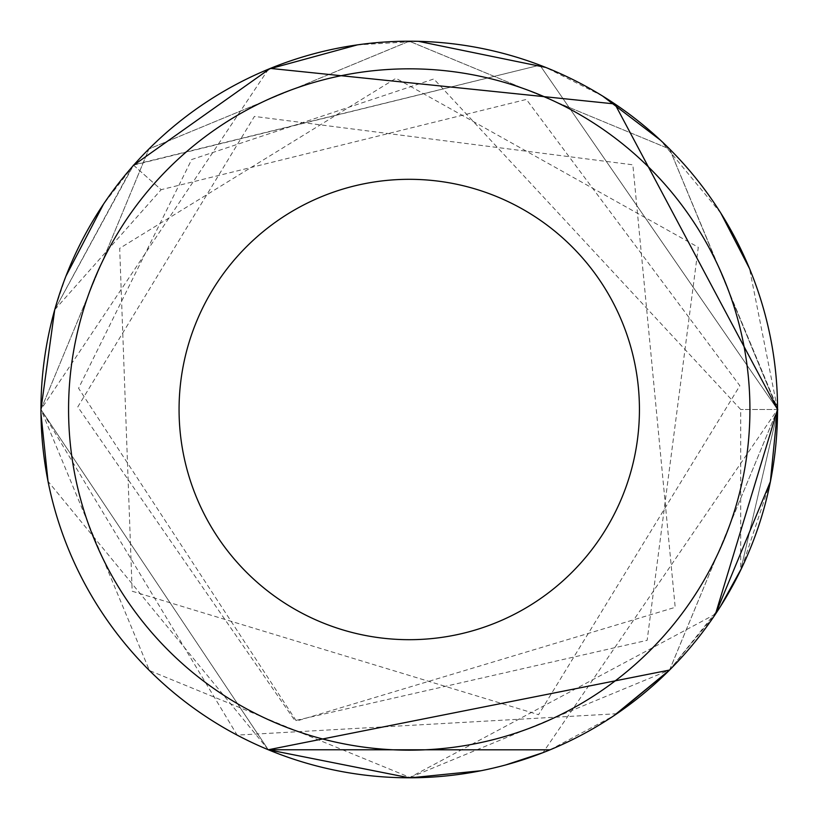 <?xml version="1.0" encoding="UTF-8"?>
<svg xmlns="http://www.w3.org/2000/svg" width="819" height="819" viewBox="0 0 819 819"><rect width="100%" height="100%" fill="white"/><g stroke="black" fill="none" stroke-linecap="round" stroke-linejoin="round"><path stroke-width="0.61" stroke-dasharray="4.09 3.07" d="M179.064 409.5A230.19 230.19 0 0 0 409.244 639.69A230.19 230.19 0 0 0 639.434 409.5A230.19 230.19 0 0 0 409.244 179.31A230.19 230.19 0 0 0 179.064 409.5M268.468 69.165L40.95 409.5L148.935 148.956L409.265 41.206L669.625 149.017L777.548 409.5A368.294 368.294 0 0 0 409.244 41.206A368.294 368.294 0 0 0 40.95 409.5L148.884 149.007L409.265 41.206L669.625 149.017L778.04 409.5L669.614 149.017L409.244 41.206L148.894 149.007L40.95 409.5L268.253 749.743L40.95 409.5L148.925 148.976L409.326 41.206L669.655 149.048L777.548 409.5L539.895 65.151L133.262 164.895L54.709 309.787L133.538 165.141L539.895 65.151L777.548 409.5L749.487 268.499M720.843 213.145L660.39 140.11M602.641 96.058L545.792 67.445M418.345 41.308L357.401 44.871M550.04 749.825L613.871 715.724M669.512 670.085L715.468 614.137M770.454 481.429L777.548 409.5L669.573 670.034L409.265 777.794M133.63 165.223L103.501 204.166M65.95 276.126L54.709 309.787L161.148 189.691L137.285 168.54M715.478 614.117L409.172 777.794M616.799 713.748L237.172 735.114L40.95 409.5L268.304 749.764M669.553 670.044L777.548 409.5L542.977 752.661M770.331 482.033L741.707 567.997M720.382 606.582L669.645 669.952M777.548 409.5A368.294 368.294 0 0 1 409.244 777.794A368.294 368.294 0 0 1 40.95 409.5L149.457 670.556L410.79 777.794M481.122 770.72L505.61 764.977M268.356 749.784L48.024 481.326M778.04 409.5L740.714 570.034L778.05 409.5L740.714 409.5L778.05 409.5M133.262 164.895L137.305 168.519M133.477 165.162L161.148 189.691L526.392 99.427L739.864 385.718L538.554 714.7L132.166 591.226L119.676 248.331L395.976 78.296L698.29 247.287L647.143 640.325L294.912 720.628L77.795 406.889L254.422 116.431L632.852 164.814L675.194 607.329L296.406 721.078L78.573 388.278L191.666 159.531L433.824 78.962L740.714 409.5L740.714 570.034"/><path stroke-width="1.23" d="M749.928 409.5A340.673 340.673 0 0 0 409.244 68.827A340.673 340.673 0 0 0 68.571 409.5A340.673 340.673 0 0 0 409.244 750.173A340.673 340.673 0 0 0 749.928 409.5M40.95 409.5A368.294 368.294 0 0 1 409.244 41.206A368.294 368.294 0 0 1 777.548 409.5A368.294 368.294 0 0 1 409.244 777.794A368.294 368.294 0 0 1 40.95 409.5L54.709 309.787M179.064 409.5A230.19 230.19 0 0 0 409.244 639.69A230.19 230.19 0 0 0 639.434 409.5A230.19 230.19 0 0 0 409.244 179.31A230.19 230.19 0 0 0 179.064 409.5M749.487 268.499L720.843 213.145M660.39 140.11L602.641 96.058M545.792 67.445L418.345 41.308M357.401 44.871L268.468 69.165M409.172 777.794L268.284 749.754L550.04 749.825M613.871 715.724L669.512 670.085M715.468 614.137L770.454 481.429M715.478 614.117L777.548 409.5L614.874 103.952L270.331 68.407M270.178 68.468L133.63 165.223M103.501 204.166L65.95 276.126M268.304 749.764L669.553 670.044M777.548 409.572L770.331 482.033M741.707 567.997L720.382 606.582M669.645 669.952L616.799 713.748M410.79 777.794L481.122 770.72M505.61 764.977L542.977 752.661M409.265 777.794L268.356 749.784M48.024 481.326L40.97 413.667"/></g></svg>
